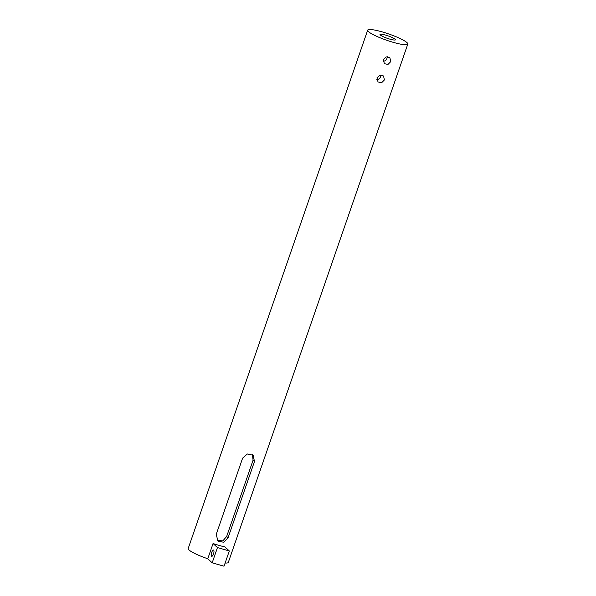 <?xml version="1.0" encoding="UTF-8"?>
<svg xmlns="http://www.w3.org/2000/svg" width="596" height="596" viewBox="0 0 596 596"><rect width="100%" height="100%" fill="white"/><g stroke="black" fill="none" stroke-linecap="round" stroke-linejoin="round"><path stroke-width="0.89" d="M383.317 59.533L386.208 56.881L389.873 57.67L390.723 61.649L387.989 64.435L384.345 63.675L383.317 59.533M383.146 61.381C385.649 60.978 387.035 59.429 387.288 56.724M376.985 77.83L379.875 75.178L383.541 75.96L384.39 79.938L381.649 82.732L378.013 81.965L376.985 77.83M376.806 79.678C379.317 79.275 380.695 77.726 380.948 75.022M213.502 553.982A3.263 1.088 105.9 0 1 211.722 556.306A3.263 1.088 105.9 0 1 211.58 552.872A3.263 1.088 105.9 0 1 213.517 550.026A3.263 1.088 105.9 0 1 213.502 553.982M380.337 35.008A8.165 1.266 -160.9 0 1 380.024 34.449A8.165 1.266 -160.9 0 1 388.16 35.924A8.165 1.266 -160.9 0 1 395.461 39.798A8.165 1.266 -160.9 0 1 388.644 38.762A8.165 1.266 -160.9 0 1 380.337 35.008M228.074 537.756L223.776 542.285L217.95 541.079L216.221 534.374L242.617 458.153L247.318 453.981L253.196 455.247L254.47 461.527L228.074 537.756L226.666 536.452L253.062 460.231L252.466 454.681M217.331 540.416L222.837 540.877L226.666 536.452M229.311 550.957L224.908 546.897A21.232 3.3 19.1 0 1 213.055 543.522L217.458 547.575L229.311 550.957L224.029 566.2L212.183 562.818L217.458 547.575M212.183 562.818L207.78 558.765L213.055 543.522M407.001 42.621A21.232 3.3 19.1 0 0 385.388 32.862A21.232 3.3 19.1 0 0 367.68 30.172A21.232 3.3 19.1 0 0 386.662 40.245A21.232 3.3 19.1 0 0 407.806 44.067A21.232 3.3 19.1 0 0 407.001 42.621M207.78 558.765A21.232 3.3 -160.9 0 1 188.194 548.491L367.68 30.172M407.806 44.067L228.32 562.386A21.232 3.3 -160.9 0 1 225.132 563.019M253.062 460.231L254.47 461.527"/></g></svg>
